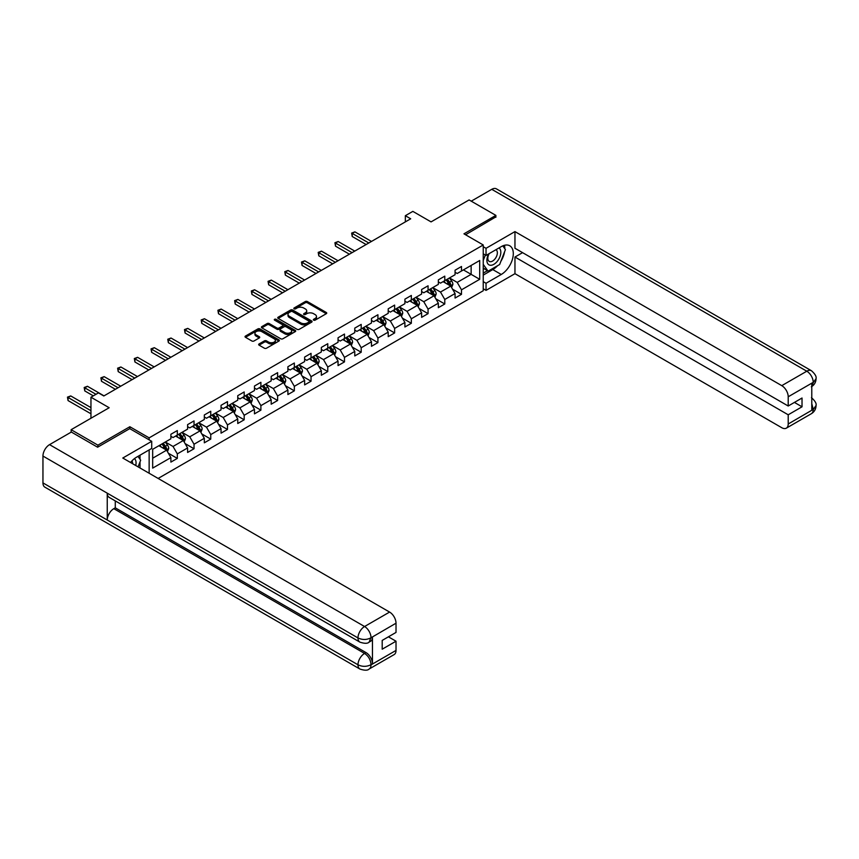 <?xml version="1.0" encoding="UTF-8"?>
<svg xmlns="http://www.w3.org/2000/svg" width="859" height="859" viewBox="0 0 859 859"><rect width="100%" height="100%" fill="white"/><g stroke="black" fill="none" stroke-linecap="round" stroke-linejoin="round"><path stroke-width="1.29" d="M313.653 320.149A1.042 0.601 0 0 0 315.124 320.149L326.302 313.696A1.493 0.859 0 0 0 326.731 313.095A1.493 0.859 0 0 0 326.302 312.483L307.372 301.552A1.493 0.859 0 0 0 305.267 301.552L294.089 308.005A1.042 0.601 0 0 0 295.56 308.853L297.01 308.016A4.757 2.749 0 0 1 303.742 308.016L305.321 308.929A4.757 2.749 0 0 1 306.706 310.872A4.757 2.749 0 0 1 305.321 312.816L303.871 313.653A1.042 0.601 0 0 0 305.342 314.501L306.792 313.664A4.757 2.749 0 0 1 313.524 313.664L315.092 314.577A4.757 2.749 0 0 1 316.488 316.52A4.757 2.749 0 0 1 315.092 318.464L313.653 319.301A1.042 0.601 0 0 0 313.653 320.149L313.653 319.301M259.085 343.944A1.493 0.859 0 0 0 258.656 344.545A1.493 0.859 0 0 0 259.085 345.157L264.4 348.217A1.493 0.859 0 0 0 266.505 348.217L278.917 341.055A1.493 0.859 0 0 0 279.347 340.443A1.493 0.859 0 0 0 278.917 339.842L259.987 328.911A1.493 0.859 0 0 0 257.883 328.911L245.47 336.073A1.493 0.859 0 0 0 245.03 336.685A1.493 0.859 0 0 0 245.47 337.286L251.88 340.991A1.493 0.859 0 0 0 253.985 340.991L259.3 337.931A1.493 0.859 0 0 0 259.74 337.319A1.493 0.859 0 0 0 259.3 336.717L256.122 334.881A3.984 2.298 0 0 1 254.951 333.249A3.984 2.298 0 0 1 257.41 331.134A3.984 2.298 0 0 1 261.748 331.628L274.214 338.822A3.984 2.298 0 0 1 275.374 340.443A3.984 2.298 0 0 1 272.915 342.569A3.984 2.298 0 0 1 268.577 342.075L266.505 340.873A1.493 0.859 0 0 0 264.4 340.873L259.085 343.944L259.085 345.157L264.4 342.107L264.4 340.873M495.89 217.252L495.89 215.394L469.1 199.932L431.057 221.89L412.846 211.378L405.341 215.706L410.699 218.798L103.81 395.978L98.452 392.885L90.957 397.212L90.957 418.247M129.849 428.705L129.849 426.73L97.915 445.166L71.136 429.693L109.168 407.735L90.957 397.212M129.849 426.73L149.144 437.865L483.241 244.965L483.241 290.75L158.142 478.442M495.89 215.394L463.957 233.831L483.241 244.965M297.107 329.33A1.493 0.859 0 0 0 299.211 329.33L311.624 322.168A1.493 0.859 0 0 0 312.064 321.567A1.493 0.859 0 0 0 311.624 320.955L292.694 310.024A1.493 0.859 0 0 0 290.589 310.024L278.176 317.186A1.493 0.859 0 0 0 277.747 317.798A1.493 0.859 0 0 0 278.176 318.41L297.107 329.33M274.966 320.375A1.042 0.601 0 0 1 276.018 320.525L276.018 319.29L295.271 330.393A1.493 0.859 0 0 1 295.711 331.005A1.493 0.859 0 0 1 295.271 331.617L282.858 338.779A1.493 0.859 0 0 1 280.753 338.779L261.823 327.848L267.138 324.799L267.138 323.564L261.823 326.635A1.493 0.859 0 0 0 261.394 327.236A1.493 0.859 0 0 0 261.823 327.848L261.823 326.635M267.138 324.799A1.493 0.859 0 0 1 269.243 324.799L269.243 323.564A1.493 0.859 0 0 0 267.138 323.564M269.243 323.564L276.92 327.998A1.493 0.859 0 0 0 279.025 327.998L282.547 325.969A1.493 0.859 0 0 0 282.976 325.357A1.493 0.859 0 0 0 282.547 324.745L274.547 320.139A1.042 0.601 0 0 1 276.018 319.29M71.136 432.174L71.136 429.693M97.915 445.166L97.915 447.013M149.144 473.245L149.144 449.923M149.144 439.84L149.144 437.865M168.375 453.23L177.319 458.405L177.319 453.885L187.606 447.947L187.606 452.457L194.037 448.752L194.037 444.232L204.324 438.294L204.324 442.814L210.756 439.099L210.756 434.579L221.042 428.641L221.042 433.161L227.474 429.446L227.474 424.937L237.76 418.988L237.76 423.508L244.181 419.793L244.181 415.284L254.468 409.346L254.468 413.855L260.9 410.151L260.9 405.631L271.186 399.693L271.186 404.202L277.618 400.498L277.618 395.978L287.905 390.04L287.905 394.56L294.336 390.845L294.336 386.325L304.623 380.387L304.623 384.907L311.044 381.192L311.044 376.682L321.341 370.734L321.341 375.254L327.762 371.539L327.762 367.029L338.049 361.091L338.049 365.601L344.48 361.897L344.48 357.376L354.767 351.438L354.767 355.948L361.199 352.244L361.199 347.723L371.485 341.785L371.485 346.306L377.917 342.591L377.917 338.07L388.204 332.132L388.204 336.653L394.625 332.938L394.625 328.428L404.911 322.479L404.911 327L411.343 323.285L411.343 318.775L421.629 312.837L421.629 317.347L428.061 313.642L428.061 309.122L438.348 303.184L438.348 307.694L444.779 303.989L444.779 299.469L455.066 293.531L455.066 298.052L461.498 294.336L461.498 289.816L479.709 279.304L479.709 260.492L471.14 265.442L471.14 274.354L479.709 279.304M177.319 458.405L170.887 462.11L170.887 457.6L152.677 468.112L152.677 449.311L170.887 438.788L170.887 434.278L177.319 430.563L177.319 435.073L187.606 429.135L187.606 424.625L194.037 420.91L194.037 425.43L204.324 419.493L204.324 414.972L210.756 411.257L210.756 415.777L221.042 409.84L221.042 405.319L227.474 401.604L227.474 406.124L237.76 400.187L237.76 395.666L244.181 391.962L244.181 396.471L254.468 390.534L254.468 386.024L260.9 382.309L260.9 386.818L271.186 380.881L271.186 376.371L277.618 372.656L277.618 377.176L287.905 371.228L287.905 366.718L294.336 363.003L294.336 367.523L304.623 361.585L304.623 357.065L311.044 353.35L311.044 357.87L321.341 351.932L321.341 347.412L327.762 343.707L327.762 348.217L338.049 342.279L338.049 337.759L344.48 334.054L344.48 338.564L354.767 332.626L354.767 328.117L361.199 324.401L361.199 328.922L371.485 322.973L371.485 318.464L377.917 314.748L377.917 319.269L388.204 313.331L388.204 308.811L394.625 305.095L394.625 309.616L404.911 303.678L404.911 299.157L411.343 295.453L411.343 299.963L421.629 294.025L421.629 289.504L428.061 285.8L428.061 290.31L438.348 284.372L438.348 279.862L444.779 276.147L444.779 280.668L455.066 274.719L455.066 270.209L461.498 266.494L461.498 271.014L479.709 260.492M175.612 436.071L183.321 440.517L173.035 446.465L165.315 442.009M170.887 436.318L173.035 437.553L177.319 435.073M173.035 446.465L177.319 453.885M183.321 440.517L187.606 447.947M192.319 426.418L200.04 430.874L189.753 436.812L182.033 432.356M187.606 426.665L189.753 427.9L194.037 425.43M189.753 436.812L194.037 444.232M200.04 430.874L204.324 438.294M209.038 416.765L216.758 421.221L206.471 427.159L198.751 422.703M204.324 417.012L206.471 418.247L210.756 415.777M206.471 427.159L210.756 434.579M216.758 421.221L221.042 428.641M225.756 407.112L233.465 411.568L223.179 417.506L215.469 413.05M221.042 407.359L223.179 408.594L227.474 406.124M223.179 417.506L227.474 424.937M233.465 411.568L237.76 418.988M242.474 397.459L250.184 401.915L239.897 407.853L232.188 403.408M237.76 397.706L239.897 398.952L244.181 396.471M239.897 407.853L244.181 415.284M250.184 401.915L254.468 409.346M259.182 387.817L266.902 392.262L256.616 398.211L248.895 393.755M254.468 388.064L256.616 389.299L260.9 386.818M256.616 398.211L260.9 405.631M266.902 392.262L271.186 399.693M275.9 378.164L283.62 382.62L273.334 388.558L265.614 384.102M271.186 378.411L273.334 379.646L277.618 377.176M273.334 388.558L277.618 395.978M283.62 382.62L287.905 390.04M292.618 368.511L300.339 372.967L290.052 378.905L282.332 374.449M287.905 368.758L290.052 369.993L294.336 367.523M290.052 378.905L294.336 386.325M300.339 372.967L304.623 380.387M309.337 358.858L317.046 363.314L306.76 369.252L299.05 364.796M304.623 359.105L306.76 360.34L311.044 357.87M306.76 369.252L311.044 376.682M317.046 363.314L321.341 370.734M326.055 349.205L333.764 353.661L323.478 359.599L315.768 355.143M321.341 349.452L323.478 350.697L327.762 348.217M323.478 359.599L327.762 367.029M333.764 353.661L338.049 361.091M342.762 339.563L350.483 344.008L340.196 349.957L332.476 345.501M338.049 339.81L340.196 341.044L344.48 338.564M340.196 349.957L344.48 357.376M350.483 344.008L354.767 351.438M359.481 329.91L367.201 334.366L356.914 340.304L349.194 335.848M354.767 330.157L356.914 331.391L361.199 328.922M356.914 340.304L361.199 347.723M367.201 334.366L371.485 341.785M376.199 320.257L383.909 324.713L373.622 330.651L365.913 326.195M371.485 320.504L373.622 321.738L377.917 319.269M373.622 330.651L377.917 338.07M383.909 324.713L388.204 332.132M392.917 310.604L400.627 315.06L390.34 320.998L382.631 316.541M388.204 310.851L390.34 312.085L394.625 309.616M390.34 320.998L394.625 328.428M400.627 315.06L404.911 322.479M409.636 300.951L417.345 305.407L407.059 311.345L399.349 306.888M404.911 301.198L407.059 302.443L411.343 299.963M407.059 311.345L411.343 318.775M417.345 305.407L421.629 312.837M426.343 291.308L434.063 295.754L423.777 301.702L416.057 297.246M421.629 291.555L423.777 292.79L428.061 290.31M423.777 301.702L428.061 309.122M434.063 295.754L438.348 303.184M443.061 281.655L450.782 286.111L440.495 292.049L432.775 287.593M438.348 281.902L440.495 283.137L444.779 280.668M440.495 292.049L444.779 299.469M450.782 286.111L455.066 293.531M463.42 269.898L471.14 274.354L457.203 282.396L449.493 277.94M455.066 272.249L457.203 273.484L461.498 271.014M457.203 282.396L461.498 289.816M405.341 215.706L405.341 221.89M152.677 458.212L166.603 450.17L158.894 445.714M166.603 450.17L170.887 457.6M452.543 289.172L461.498 294.336M435.835 298.825L444.779 303.989M419.117 308.467L428.061 313.642M402.399 318.12L411.343 323.285M385.68 327.773L394.625 332.938M368.962 337.426L377.917 342.591M352.254 347.079L361.199 352.244M335.536 356.721L344.48 361.897M318.818 366.374L327.762 371.539M302.1 376.027L311.044 381.192M285.381 385.68L294.336 390.845M268.674 395.333L277.618 400.498M251.955 404.976L260.9 410.151M235.237 414.629L244.181 419.793M218.519 424.282L227.474 429.446M201.801 433.935L210.756 439.099M185.093 443.588L194.037 448.752M314.072 320.3L315.092 319.698A4.757 2.749 0 0 0 316.488 317.755L316.488 316.52M306.706 310.872L306.706 312.107A4.757 2.749 0 0 1 305.321 314.05L304.29 314.652M326.28 313.707L307.372 302.787A1.493 0.859 0 0 0 305.267 302.787L294.508 309.004M311.624 320.955L311.624 322.168L292.694 311.259A1.493 0.859 0 0 0 290.589 311.259L278.198 318.421M308.993 321.985A1.042 0.601 0 0 0 308.993 321.137L292.382 311.538A1.042 0.601 0 0 0 290.911 311.538L289.386 312.418A4.757 2.749 0 0 0 287.99 314.362A4.757 2.749 0 0 0 289.386 316.305L300.736 322.866A4.757 2.749 0 0 0 307.468 322.866L308.993 321.985L308.993 323.22A1.042 0.601 0 0 0 309.304 322.801L309.304 321.567M287.99 314.362L287.99 315.607A4.757 2.749 0 0 0 289.386 317.551L289.386 316.305M308.993 323.22L307.468 324.101A4.757 2.749 0 0 1 300.736 324.101L289.386 317.551M269.243 324.799L276.92 329.233A1.493 0.859 0 0 0 279.025 329.233L282.547 327.204A1.493 0.859 0 0 0 282.976 326.592L282.976 325.357M276.018 320.525L295.249 331.628M284.887 332.594A3.984 2.298 0 0 0 289.225 333.099A3.984 2.298 0 0 0 291.673 330.973A3.984 2.298 0 0 0 290.514 329.351L286.122 326.817A1.493 0.859 0 0 0 284.018 326.817L280.496 328.847A1.493 0.859 0 0 0 280.055 329.459A1.493 0.859 0 0 0 280.496 330.06L284.887 332.594L284.887 333.84A3.984 2.298 0 0 0 289.225 334.334A3.984 2.298 0 0 0 291.673 332.208L291.673 330.973M280.055 329.459L280.055 330.694A1.493 0.859 0 0 0 280.496 331.306L280.496 330.06M284.887 333.84L280.496 331.306M275.374 340.443L275.374 341.689A3.984 2.298 0 0 1 272.915 343.804A3.984 2.298 0 0 1 268.577 343.31L266.505 342.107A1.493 0.859 0 0 0 264.4 342.107M254.951 333.249L254.951 334.484A3.984 2.298 0 0 0 256.122 336.116L256.122 334.881M259.278 337.941L256.122 336.116M278.917 339.842L278.917 341.055L259.987 330.146A1.493 0.859 0 0 0 257.883 330.146L245.491 337.297M451.619 287.572L452.897 284.361A4.016 2.319 -120 0 0 451.619 280.947L449.407 277.994M445.553 283.094L444.049 281.086M371.485 241.443L354.907 231.866L352.233 233.412L352.233 236.515L366.127 244.536M446.089 279.905L448.291 282.858A4.016 2.319 60 0 1 449.45 285.274L450.728 284.533A4.016 2.319 -120 0 0 449.579 282.117L447.367 279.164M446.369 279.744L448.817 283.019A2.051 1.181 60 0 1 449.193 283.642L450.728 284.533M352.233 236.515L351.642 233.079L368.801 242.99M351.642 233.079L354.907 231.866M488.674 253.899A9.846 5.691 120 0 0 490.371 265.259A9.846 5.691 120 0 0 499.272 258.226A9.846 5.691 120 0 0 499.025 247.918M489.233 253.577A6.743 3.898 120 0 0 489.211 261.394A6.743 3.898 120 0 0 490.199 261.705A6.743 3.898 120 0 0 496.373 256.723A6.743 3.898 120 0 0 495.954 249.711A6.743 3.898 120 0 0 495.933 249.701M502.783 245.857L505.425 249.604L499.637 264.518L488.073 271.197L483.241 267.954M488.073 271.197L483.241 264.336M483.241 260.492L485.367 255.037M135.733 465.503A9.846 5.691 120 0 0 134.434 458.62M132.597 463.699A6.743 3.898 120 0 0 131.899 460.929M137.977 456.365L140.672 460.199L138.084 466.867M497.511 265.753A17.051 9.846 120 0 1 492.787 269.586L501.248 274.472A17.051 9.846 120 0 0 512.383 259.45A17.051 9.846 120 0 0 509.774 245.792A17.051 9.846 120 0 0 501.248 246.64L486.033 255.424L486.033 248.305L514.96 231.608L781.776 385.648L806.794 371.206L491.767 189.324L471.247 201.167M501.248 274.472L486.033 283.266L486.033 290.374L514.96 273.677L514.96 257.034L788.208 414.79L788.208 424.002L813.376 409.335L811.776 410.087L811.776 383.479L813.226 382.341L788.208 396.783A9.095 5.251 -120 0 0 781.776 385.648M522.573 252.643L514.96 257.034M794.425 402.409L802.027 406.801L802.027 398.018L788.208 406.006L514.96 248.251L514.96 231.608M483.241 253.813L486.033 255.424M483.241 246.694L486.033 248.305M483.241 288.764L486.033 290.374M483.241 281.655L486.033 283.266M514.96 273.677L781.776 427.718A9.095 5.251 -120 0 0 786.318 428.169A9.095 5.251 -120 0 0 788.208 424.002M491.767 189.324A9.32 5.379 -60 0 1 496.427 188.862L811.454 370.744A9.32 5.379 -60 0 0 806.794 371.206A9.095 5.251 60 0 1 813.226 382.341M788.208 406.006L788.208 396.783M802.027 406.801L788.208 414.79M495.89 216.876L465.567 234.754M500.894 261.286A17.051 9.846 120 0 0 504.566 251.827M504.834 248.777A17.051 9.846 120 0 0 504.416 245.298M492.787 269.586L483.241 275.095M483.241 273.119L487.321 270.768M483.241 269.404L484.1 268.91M811.776 403.719L813.226 409.249M811.454 397.653C815.116 400.938 816.641 403.569 816.05 405.534L813.398 409.335M811.454 370.744C815.116 373.998 816.641 376.65 816.05 378.69L813.387 382.427M359.91 642.135A9.32 5.379 -60 0 1 357.978 637.936C362.273 639.987 366.557 639.976 370.83 637.883L369.123 642.124C367.598 643.67 364.527 643.681 359.91 642.135L109.168 497.372A9.32 5.379 -60 0 1 107.246 493.173L42.95 456.054A9.32 5.379 -60 0 1 49.543 444.64L71.351 432.045L97.604 447.206L129.741 428.641L151.71 441.322L151.71 448.441L136.495 457.224A17.051 9.846 120 0 0 130.525 462.496M151.71 441.322L122.783 458.03L389.589 612.07A9.095 5.251 60 0 1 396.02 623.204L396.02 632.428L382.201 640.406L382.201 649.189L396.02 641.211L396.02 650.424A9.095 5.251 60 0 1 394.141 654.59L369.123 669.032A9.095 5.251 -120 0 0 371.002 664.877L396.02 650.424M139.652 467.768L143.249 469.841M140.028 467.554L140.028 461.841M140.028 459.286L140.028 455.184M369.123 669.032C367.663 670.578 364.603 670.578 359.91 669.043L44.883 487.16A9.32 5.379 -60 0 1 42.95 482.898L107.246 520.017A9.32 5.379 -60 0 1 113.828 508.668L364.57 653.431L366.02 652.593A9.095 5.251 60 0 1 372.452 663.728L372.452 637.131A9.095 5.251 60 0 1 370.562 641.286L369.123 642.124M42.95 456.054L42.95 482.898M49.543 444.64L364.57 626.522A9.32 5.379 -60 0 0 357.978 637.936L107.246 493.173L107.246 520.017L357.978 664.78C362.262 666.852 366.546 666.852 370.841 664.78L371.002 664.877M396.02 641.211L388.418 636.82M115.278 500.894L115.278 507.83L366.02 652.593M115.278 507.83L113.828 508.668M434.912 297.225L436.179 294.014A4.016 2.319 -120 0 0 434.901 290.589L432.689 287.636M428.834 292.736L427.331 290.739M354.767 251.096L338.188 241.519L335.515 243.065L335.515 246.157L349.409 254.189M429.371 289.558L431.583 292.511A4.016 2.319 60 0 1 432.732 294.927L434.02 294.186A4.016 2.319 -120 0 0 432.861 291.77L430.649 288.817M429.65 289.397L432.098 292.672A2.051 1.181 60 0 1 432.474 293.295L434.02 294.186M335.515 246.157L334.924 242.732L352.093 252.643M334.924 242.732L338.188 241.519M418.193 306.878L419.471 303.667A4.016 2.319 -120 0 0 418.183 300.242L415.971 297.289M412.116 302.389L410.613 300.382M338.049 260.739L321.47 251.172L318.796 252.718L318.796 255.81L332.691 263.831M412.653 299.211L414.865 302.164A4.016 2.319 60 0 1 416.014 304.58L417.302 303.839A4.016 2.319 -120 0 0 416.153 301.423L413.941 298.47M412.932 299.05L415.391 302.325A2.051 1.181 60 0 1 415.756 302.948L417.302 303.839M318.796 255.81L318.206 252.374L335.375 262.285M318.206 252.374L321.47 251.172M401.475 316.531L402.753 313.32A4.016 2.319 -120 0 0 401.464 309.895L399.263 306.942M395.398 312.042L393.905 310.035M321.33 270.392L304.762 260.825L302.078 262.371L302.078 265.463L315.983 273.484M395.935 308.864L398.147 311.817A4.016 2.319 60 0 1 399.295 314.233L400.584 313.481A4.016 2.319 -120 0 0 399.435 311.076L397.223 308.123M396.214 308.703L398.673 311.978A2.051 1.181 60 0 1 399.038 312.601L400.584 313.481M302.078 265.463L301.488 262.027L318.657 271.938M301.488 262.027L304.762 260.825M384.757 326.173L386.035 322.963A4.016 2.319 -120 0 0 384.757 319.548L382.545 316.595M378.69 321.696L377.187 319.688M304.623 280.045L288.044 270.478L285.36 272.024L285.36 275.116L299.265 283.137M379.216 318.517L381.428 321.459A4.016 2.319 60 0 1 382.577 323.875L383.866 323.134A4.016 2.319 -120 0 0 382.717 320.718L380.505 317.766M379.495 318.345L381.954 321.62A2.051 1.181 60 0 1 382.33 322.243L383.866 323.134M285.36 275.116L284.78 271.68L301.938 281.591M284.78 271.68L288.044 270.478M368.049 335.826L369.316 332.616A4.016 2.319 -120 0 0 368.039 329.201L365.827 326.248M361.972 331.349L360.469 329.341M287.905 289.698L271.326 280.12L268.652 281.677L268.652 284.769L282.547 292.79M362.509 328.159L364.721 331.112A4.016 2.319 60 0 1 365.87 333.528L367.147 332.787A4.016 2.319 -120 0 0 365.998 330.371L363.786 327.419M362.788 327.998L365.236 331.273A2.051 1.181 60 0 1 365.612 331.896L367.147 332.787M268.652 284.769L268.062 281.333L285.22 291.244M268.062 281.333L271.326 280.12M351.331 345.479L352.598 342.269A4.016 2.319 -120 0 0 351.32 338.843L349.108 335.901M345.254 340.991L343.75 338.994M271.186 299.351L254.608 289.773L251.934 291.319L251.934 294.412L265.828 302.443M345.79 337.812L348.002 340.765A4.016 2.319 60 0 1 349.151 343.181L350.44 342.44A4.016 2.319 -120 0 0 349.291 340.024L347.079 337.072M346.07 337.651L348.518 340.926A2.051 1.181 60 0 1 348.894 341.549L350.44 342.44M251.934 294.412L251.343 290.986L268.513 300.897M251.343 290.986L254.608 289.773M334.613 355.132L335.89 351.922A4.016 2.319 -120 0 0 334.602 348.496L332.39 345.543M328.535 350.644L327.032 348.636M254.468 308.993L237.9 299.426L235.216 300.972L235.216 304.065L249.11 312.085M329.072 347.466L331.284 350.418A4.016 2.319 60 0 1 332.433 352.834L333.721 352.093A4.016 2.319 -120 0 0 332.573 349.677L330.361 346.725M329.351 347.304L331.81 350.579A2.051 1.181 60 0 1 332.175 351.202L333.721 352.093M235.216 304.065L234.625 300.629L251.794 310.539M234.625 300.629L237.9 299.426M317.894 364.785L319.172 361.575A4.016 2.319 -120 0 0 317.894 358.149L315.683 355.197M311.828 360.297L310.324 358.289M237.76 318.646L221.182 309.079L218.497 310.625L218.497 313.718L232.402 321.738M312.354 357.119L314.566 360.071A4.016 2.319 60 0 1 315.715 362.487L317.003 361.736A4.016 2.319 -120 0 0 315.854 359.33L313.642 356.378M312.633 356.957L315.092 360.232A2.051 1.181 60 0 1 315.457 360.855L317.003 361.736M218.497 313.718L217.907 310.282L235.076 320.192M217.907 310.282L221.182 309.079M301.176 374.427L302.454 371.217A4.016 2.319 -120 0 0 301.176 367.802L298.964 364.85M295.109 369.95L293.606 367.942M221.042 328.299L204.463 318.732L201.779 320.278L201.779 323.371L215.684 331.391M295.636 366.772L297.848 369.714A4.016 2.319 60 0 1 298.996 372.13L300.285 371.389A4.016 2.319 -120 0 0 299.136 368.973L296.924 366.02M295.915 366.6L298.374 369.885A2.051 1.181 60 0 1 298.749 370.497L300.285 371.389M201.779 323.371L201.199 319.935L218.358 329.845M201.199 319.935L204.463 318.732M284.469 384.08L285.736 380.87A4.016 2.319 -120 0 0 284.458 377.455L282.246 374.503M278.391 379.603L276.888 377.595M204.324 337.952L187.745 328.374L185.072 329.931L185.072 333.024L198.966 341.044M278.928 376.414L281.14 379.367A4.016 2.319 60 0 1 282.289 381.783L283.567 381.042A4.016 2.319 -120 0 0 282.418 378.626L280.206 375.673M279.207 376.253L281.655 379.528A2.051 1.181 60 0 1 282.031 380.15L283.567 381.042M185.072 333.024L184.481 329.588L201.64 339.498M184.481 329.588L187.745 328.374M267.75 393.733L269.028 390.523A4.016 2.319 -120 0 0 267.74 387.098L265.528 384.156M261.673 389.245L260.17 387.248M187.606 347.605L171.027 338.027L168.353 339.573L168.353 342.666L182.248 350.697M262.21 386.067L264.422 389.02A4.016 2.319 60 0 1 265.571 391.436L266.859 390.695A4.016 2.319 -120 0 0 265.71 388.279L263.498 385.326M262.489 385.906L264.937 389.181A2.051 1.181 60 0 1 265.313 389.803L266.859 390.695M168.353 342.666L167.763 339.241L184.932 349.151M167.763 339.241L171.027 338.027M251.032 403.386L252.31 400.176A4.016 2.319 -120 0 0 251.021 396.751L248.809 393.798M244.955 398.898L243.451 396.89M170.887 357.247L154.319 347.68L151.635 349.226L151.635 352.319L165.529 360.34M245.491 395.72L247.703 398.673A4.016 2.319 60 0 1 248.852 401.089L250.141 400.348A4.016 2.319 -120 0 0 248.992 397.932L246.78 394.979M245.771 395.559L248.23 398.834A2.051 1.181 60 0 1 248.595 399.456L250.141 400.348M151.635 352.319L151.044 348.883L168.214 358.794M151.044 348.883L154.319 347.68M234.314 413.039L235.591 409.829A4.016 2.319 -120 0 0 234.314 406.404L232.102 403.451M228.247 408.551L226.744 406.543M154.18 366.9L137.601 357.333L134.917 358.879L134.917 361.972L148.822 369.993M228.773 405.373L230.985 408.326A4.016 2.319 60 0 1 232.134 410.742L233.423 410.001A4.016 2.319 -120 0 0 232.274 407.585L230.062 404.632M229.052 405.212L231.511 408.487A2.051 1.181 60 0 1 231.876 409.109L233.423 410.001M134.917 361.972L134.326 358.536L151.495 368.447M134.326 358.536L137.601 357.333M217.595 422.682L218.873 419.471A4.016 2.319 -120 0 0 217.595 416.057L215.384 413.104M211.529 418.204L210.025 416.196M137.461 376.553L120.883 366.986L118.209 368.532L118.209 371.625L132.103 379.646M212.055 415.026L214.267 417.979A4.016 2.319 60 0 1 215.426 420.384L216.704 419.643A4.016 2.319 -120 0 0 215.555 417.227L213.343 414.274M212.345 414.865L214.793 418.14A2.051 1.181 60 0 1 215.169 418.752L216.704 419.643M118.209 371.625L117.619 368.189L134.777 378.1M117.619 368.189L120.883 366.986M200.888 432.335L202.155 429.124A4.016 2.319 -120 0 0 200.877 425.71L198.665 422.757M194.81 427.857L193.307 425.849M120.743 386.206L104.164 376.639L101.491 378.185L101.491 381.278L115.385 389.299M195.347 424.668L197.559 427.621A4.016 2.319 60 0 1 198.708 430.037L199.986 429.296A4.016 2.319 -120 0 0 198.837 426.88L196.625 423.927M195.627 424.507L198.075 427.782A2.051 1.181 60 0 1 198.45 428.405L199.986 429.296M101.491 381.278L100.9 377.842L118.07 387.753M100.9 377.842L104.164 376.639M184.17 441.988L185.447 438.777A4.016 2.319 -120 0 0 184.159 435.363L181.947 432.41M178.092 437.499L176.589 435.502M104.025 395.859L87.446 386.282L84.773 387.828L84.773 390.92L93.309 395.859M178.629 434.321L180.841 437.274A4.016 2.319 60 0 1 181.99 439.69L183.278 438.949A4.016 2.319 -120 0 0 182.129 436.533L179.918 433.58M178.908 434.16L181.356 437.435A2.051 1.181 60 0 1 181.732 438.058L183.278 438.949M84.773 390.92L84.182 387.495L95.993 394.313M84.182 387.495L87.446 386.282M167.451 451.641L168.729 448.43A4.016 2.319 -120 0 0 167.441 445.005L165.229 442.052M161.374 447.152L159.881 445.145M90.957 407.606L70.739 395.935L68.054 397.481L68.054 400.573L90.957 413.791M161.911 443.974L164.123 446.927A4.016 2.319 60 0 1 165.272 449.343L166.56 448.602A4.016 2.319 -120 0 0 165.411 446.186L163.199 443.233M162.19 443.813L164.649 447.088A2.051 1.181 60 0 1 165.014 447.711L166.56 448.602M68.054 400.573L67.464 397.137L90.957 410.699M67.464 397.137L70.739 395.935M315.092 319.698L315.092 318.464M303.871 314.501L303.871 313.653M305.321 314.05L305.321 312.816M294.089 308.853L294.089 308.005M305.267 302.787L305.267 301.552M307.372 302.787L307.372 301.552M326.302 313.696L326.302 312.483M278.176 318.41L278.176 317.186M290.589 311.259L290.589 310.024M292.694 311.259L292.694 310.024M300.736 324.101L300.736 322.866M307.468 324.101L307.468 322.866M276.92 329.233L276.92 327.998M279.025 329.233L279.025 327.998M282.547 327.204L282.547 325.969M295.271 331.617L295.271 330.393M266.505 342.107L266.505 340.873M268.577 343.31L268.577 342.075M259.3 337.931L259.3 336.717M245.47 337.286L245.47 336.073M257.883 330.146L257.883 328.911M259.987 330.146L259.987 328.911M450.384 285.875L452.876 284.436M449.579 282.117L451.619 280.947M446.723 283.771L448.291 282.858M816.05 405.566C815.943 409.131 814.375 411.848 811.347 413.716A9.095 5.251 -120 0 0 813.226 409.56M811.776 386.507L813.226 382.642M372.452 663.728L370.852 664.78M396.02 623.204L370.852 637.872M371.002 637.958L372.452 637.131M371.002 637.657A9.095 5.251 60 0 0 364.57 626.522L389.589 612.07M359.91 669.043A9.32 5.379 -60 0 1 357.978 664.78A9.32 5.379 -60 0 1 364.57 653.431C368.447 656.018 370.583 659.733 371.002 664.565M433.666 295.528L436.157 294.089M432.861 291.77L434.901 290.589M430.005 293.424L431.583 292.511M416.948 305.181L419.439 303.742M416.153 301.423L418.183 300.242M413.297 303.066L414.865 302.164M400.23 314.834L402.721 313.395M399.435 311.076L401.464 309.895M396.579 312.719L398.147 311.817M383.522 324.487L386.013 323.048M382.717 320.718L384.757 319.548M379.861 322.372L381.428 321.459M366.804 334.13L369.295 332.691M365.998 330.371L368.039 329.201M363.142 332.025L364.721 331.112M350.085 343.783L352.577 342.344M349.291 340.024L351.32 338.843M346.424 341.678L348.002 340.765M333.367 353.436L335.858 351.997M332.573 349.677L334.602 348.496M329.716 351.32L331.284 350.418M316.649 363.089L319.14 361.65M315.854 359.33L317.894 358.149M312.998 360.973L314.566 360.071M299.941 372.742L302.432 371.303M299.136 368.973L301.176 367.802M296.28 370.626L297.848 369.714M283.223 382.384L285.714 380.945M282.418 378.626L284.458 377.455M279.562 380.279L281.14 379.367M266.505 392.037L268.996 390.598M265.71 388.279L267.74 387.098M262.854 389.932L264.422 389.02M249.786 401.69L252.278 400.251M248.992 397.932L251.021 396.751M246.136 399.575L247.703 398.673M233.068 411.343L235.559 409.904M232.274 407.585L234.314 406.404M229.417 409.228L230.985 408.326M216.361 420.996L218.852 419.557M215.555 417.227L217.595 416.057M212.699 418.881L214.267 417.979M199.642 430.638L202.133 429.199M198.837 426.88L200.877 425.71M195.981 428.534L197.559 427.621M182.924 440.291L185.415 438.852M182.129 436.533L184.159 435.363M179.273 438.187L180.841 437.274M166.206 449.944L168.697 448.505M165.411 446.186L167.441 445.005M162.555 447.829L164.123 446.927M786.318 428.169L811.347 413.716M816.05 378.722C815.932 382.255 814.364 384.95 811.347 386.808"/></g></svg>
